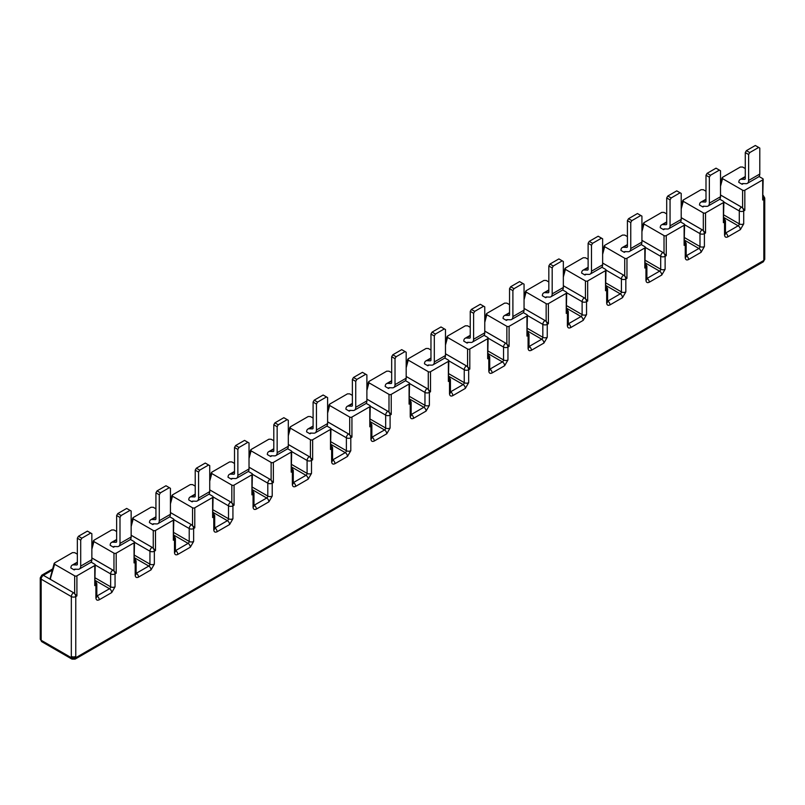 <?xml version="1.0" encoding="UTF-8"?>
<svg xmlns="http://www.w3.org/2000/svg" width="805" height="805" viewBox="0 0 805 805"><rect width="100%" height="100%" fill="white"/><g stroke="black" fill="none" stroke-linecap="round" stroke-linejoin="round"><path stroke-width="1.21" d="M598.165 236.227L602.633 238.803L602.633 264.775A6.309 3.643 60 0 1 601.325 267.663L590.166 274.113A6.309 3.643 -120 0 0 591.474 271.225L591.474 245.243L592.591 243.311L589.24 241.379L598.165 236.227M592.591 243.311L601.516 238.159M558.881 258.908L563.339 261.484L563.339 287.455A6.309 3.643 60 0 1 562.041 290.353L550.872 296.793A6.309 3.643 -120 0 0 552.18 293.906L552.18 267.934L553.297 266.002L549.946 264.06L558.881 258.908M553.297 266.002L562.232 260.84M519.587 281.589L524.055 284.175L524.055 310.146A6.309 3.643 60 0 1 522.747 313.034L511.588 319.474A6.309 3.643 -120 0 0 512.896 316.586L512.896 290.615L514.013 288.683L510.662 286.751L519.587 281.589M514.013 288.683L522.938 283.531M480.303 304.28L484.761 306.856L484.761 332.827A6.309 3.643 60 0 1 483.453 335.715L472.294 342.165A6.309 3.643 -120 0 0 473.602 339.267L473.602 313.296L474.719 311.364L471.368 309.432L480.303 304.28M474.719 311.364L483.644 306.212M441.009 326.961L445.477 329.537L445.477 355.508A6.309 3.643 60 0 1 444.169 358.406L432.999 364.846A6.309 3.643 -120 0 0 434.308 361.958L434.308 335.987L435.425 334.045L432.084 332.113L441.009 326.961M435.425 334.045L444.36 328.893M401.715 349.642L406.183 352.218L406.183 378.199A6.309 3.643 60 0 1 404.875 381.087L393.715 387.527A6.309 3.643 -120 0 0 395.024 384.639L395.024 358.668L396.141 356.736L392.79 354.804L401.715 349.642M396.141 356.736L405.066 351.574M362.431 372.333L366.889 374.909L366.889 400.88A6.309 3.643 60 0 1 365.581 403.768L354.421 410.218A6.309 3.643 -120 0 0 355.73 407.32L355.73 381.349L356.846 379.417L353.496 377.485L362.431 372.333M356.846 379.417L365.782 374.265M323.137 395.014L327.605 397.59L327.605 423.561A6.309 3.643 60 0 1 326.297 426.459L315.137 432.899A6.309 3.643 -120 0 0 316.446 430.011L316.446 404.03L317.562 402.098L314.212 400.166L323.137 395.014M317.562 402.098L326.488 396.946M283.853 417.694L288.311 420.27L288.311 446.252A6.309 3.643 60 0 1 287.003 449.14L275.843 455.58A6.309 3.643 -120 0 0 277.151 452.692L277.151 426.72L278.268 424.788L274.918 422.856L283.853 417.694M278.268 424.788L287.194 419.626M244.559 440.385L249.027 442.961L249.027 468.933A6.309 3.643 60 0 1 247.719 471.821L236.549 478.271A6.309 3.643 -120 0 0 237.857 475.373L237.857 449.401L238.974 447.469L235.634 445.537L244.559 440.385M238.974 447.469L247.91 442.317M205.265 463.066L209.733 465.642L209.733 491.614A6.309 3.643 60 0 1 208.425 494.501L197.265 500.952A6.309 3.643 -120 0 0 198.573 498.064L198.573 472.082L199.69 470.15L196.34 468.218L205.265 463.066M199.69 470.15L208.616 464.998M165.981 485.747L170.439 488.323L170.439 514.294A6.309 3.643 60 0 1 169.131 517.192L157.971 523.632A6.309 3.643 -120 0 0 159.279 520.744L159.279 494.773L160.396 492.841L157.045 490.899L165.981 485.747M160.396 492.841L169.332 487.679M126.687 508.428L131.155 511.014L131.155 536.985A6.309 3.643 60 0 1 129.846 539.873L118.687 546.313A6.309 3.643 -120 0 0 119.995 543.425L119.995 517.454L121.112 515.522L117.761 513.59L126.687 508.428M121.112 515.522L130.038 510.37M87.403 531.119L91.861 533.695L91.861 559.666A6.309 3.643 60 0 1 90.552 562.554L79.393 569.004A6.309 3.643 -120 0 0 80.701 566.106L80.701 540.135L81.818 538.203L78.467 536.271L87.403 531.119M81.818 538.203L90.744 533.051M755.332 145.494L759.789 148.07L759.789 174.041A6.309 3.643 60 0 1 758.491 176.929L747.322 183.379A6.309 3.643 -120 0 0 748.63 180.481L748.63 154.51L749.747 152.578L746.396 150.646L755.332 145.494M749.747 152.578L758.682 147.426M716.037 168.175L720.505 170.751L720.505 196.722A6.309 3.643 60 0 1 719.197 199.61L708.038 206.06A6.309 3.643 -120 0 0 709.346 203.172L709.346 177.191L710.463 175.259L707.112 173.327L716.037 168.175M710.463 175.259L719.388 170.107M676.753 190.855L681.211 193.431L681.211 219.413A6.309 3.643 60 0 1 679.903 222.301L668.744 228.741A6.309 3.643 -120 0 0 670.052 225.853L670.052 199.882L671.169 197.95L667.818 196.018L676.753 190.855M671.169 197.95L680.094 192.787M637.459 213.536L641.927 216.122L641.927 242.094A6.309 3.643 60 0 1 640.619 244.982L629.45 251.432A6.309 3.643 -120 0 0 630.758 248.534L630.758 222.562L631.875 220.63L628.534 218.698L637.459 213.536M631.875 220.63L640.81 215.478M591.474 245.243L588.123 243.311L589.24 241.379M588.123 243.311L588.123 269.283A1.58 0.916 60 0 1 587.801 270.007A1.58 0.916 60 0 1 587.479 270.088L588.022 269.776M587.479 270.088L584.229 269.957A6.309 3.643 60 0 0 582.961 270.249A6.309 3.643 60 0 0 581.653 273.086L584.994 275.018A1.58 0.916 60 0 1 585.326 274.354A1.58 0.916 60 0 1 585.638 274.274L588.898 274.404A6.309 3.643 -120 0 0 590.166 274.113M552.18 267.934L548.829 266.002L549.946 264.06M548.829 266.002L548.829 291.974A1.58 0.916 60 0 1 548.507 292.698A1.58 0.916 60 0 1 548.185 292.768L548.728 292.457M548.185 292.768L544.935 292.638A6.309 3.643 60 0 0 543.667 292.929A6.309 3.643 60 0 0 542.359 295.767L545.71 297.709A1.58 0.916 60 0 1 546.032 297.035A1.58 0.916 60 0 1 546.354 296.965L549.604 297.085A6.309 3.643 -120 0 0 550.872 296.793M512.896 290.615L509.545 288.683L510.662 286.751M509.545 288.683L509.545 314.654A1.58 0.916 60 0 1 509.213 315.379A1.58 0.916 60 0 1 508.901 315.449L509.434 315.137M508.901 315.449L505.651 315.329A6.309 3.643 60 0 0 504.373 315.62A6.309 3.643 60 0 0 503.065 318.458L506.415 320.39A1.58 0.916 60 0 1 506.748 319.716A1.58 0.916 60 0 1 507.059 319.645L510.31 319.776A6.309 3.643 -120 0 0 511.588 319.474M473.602 313.296L470.251 311.364L471.368 309.432M470.251 311.364L470.251 337.335A1.58 0.916 60 0 1 469.929 338.06A1.58 0.916 60 0 1 469.607 338.13L470.15 337.818M469.607 338.13L466.357 338.009A6.309 3.643 60 0 0 465.089 338.301A6.309 3.643 60 0 0 463.781 341.139L467.131 343.071A1.58 0.916 60 0 1 467.453 342.407A1.58 0.916 60 0 1 467.775 342.326L471.026 342.457A6.309 3.643 -120 0 0 472.294 342.165M434.308 335.987L430.967 334.045L432.084 332.113M430.967 334.045L430.967 360.026A1.58 0.916 60 0 1 430.635 360.741A1.58 0.916 60 0 1 430.323 360.821L430.856 360.509M430.323 360.821L427.063 360.69A6.309 3.643 60 0 0 425.795 360.982A6.309 3.643 60 0 0 424.487 363.82L427.837 365.752A1.58 0.916 60 0 1 428.159 365.088A1.58 0.916 60 0 1 428.481 365.017L431.732 365.138A6.309 3.643 -120 0 0 432.999 364.846M395.024 358.668L391.673 356.736L392.79 354.804M391.673 356.736L391.673 382.707A1.58 0.916 60 0 1 391.351 383.432A1.58 0.916 60 0 1 391.029 383.502L391.572 383.19M391.029 383.502L387.779 383.371A6.309 3.643 60 0 0 386.511 383.673A6.309 3.643 60 0 0 385.203 386.511L388.543 388.443A1.58 0.916 60 0 1 388.875 387.769A1.58 0.916 60 0 1 389.187 387.698L392.448 387.829A6.309 3.643 -120 0 0 393.715 387.527M355.73 381.349L352.379 379.417L353.496 377.485M352.379 379.417L352.379 405.388A1.58 0.916 60 0 1 352.057 406.112A1.58 0.916 60 0 1 351.735 406.183L352.278 405.871M351.735 406.183L348.485 406.062A6.309 3.643 60 0 0 347.217 406.354A6.309 3.643 60 0 0 345.909 409.192L349.259 411.124A1.58 0.916 60 0 1 349.581 410.459A1.58 0.916 60 0 1 349.903 410.379L353.154 410.51A6.309 3.643 -120 0 0 354.421 410.218M316.446 404.03L313.095 402.098L314.212 400.166M313.095 402.098L313.095 428.079A1.58 0.916 60 0 1 312.763 428.793A1.58 0.916 60 0 1 312.451 428.874L312.984 428.562M312.451 428.874L309.2 428.743A6.309 3.643 60 0 0 307.923 429.035A6.309 3.643 60 0 0 306.614 431.872L309.965 433.804A1.58 0.916 60 0 1 310.297 433.14A1.58 0.916 60 0 1 310.609 433.07L313.859 433.191A6.309 3.643 -120 0 0 315.137 432.899M277.151 426.72L273.801 424.788L274.918 422.856M273.801 424.788L273.801 450.76A1.58 0.916 60 0 1 273.479 451.484A1.58 0.916 60 0 1 273.157 451.555L273.7 451.243M273.157 451.555L269.906 451.424A6.309 3.643 60 0 0 268.639 451.726A6.309 3.643 60 0 0 267.33 454.553L270.681 456.495A1.58 0.916 60 0 1 271.003 455.821A1.58 0.916 60 0 1 271.325 455.751L274.575 455.872A6.309 3.643 -120 0 0 275.843 455.58M237.857 449.401L234.517 447.469L235.634 445.537M234.517 447.469L234.517 473.441A1.58 0.916 60 0 1 234.185 474.165A1.58 0.916 60 0 1 233.873 474.236L234.406 473.924M233.873 474.236L230.612 474.115A6.309 3.643 60 0 0 229.345 474.407A6.309 3.643 60 0 0 228.036 477.244L231.387 479.176A1.58 0.916 60 0 1 231.709 478.502A1.58 0.916 60 0 1 232.031 478.432L235.281 478.562A6.309 3.643 -120 0 0 236.549 478.271M198.573 472.082L195.223 470.15L196.34 468.218M195.223 470.15L195.223 496.122A1.58 0.916 60 0 1 194.901 496.846A1.58 0.916 60 0 1 194.579 496.927L195.122 496.615M194.579 496.927L191.328 496.796A6.309 3.643 60 0 0 190.061 497.088A6.309 3.643 60 0 0 188.752 499.925L192.093 501.857A1.58 0.916 60 0 1 192.425 501.193A1.58 0.916 60 0 1 192.737 501.113L195.997 501.243A6.309 3.643 -120 0 0 197.265 500.952M159.279 494.773L155.929 492.841L157.045 490.899M155.929 492.841L155.929 518.812A1.58 0.916 60 0 1 155.607 519.537A1.58 0.916 60 0 1 155.285 519.607L155.828 519.295M155.285 519.607L152.034 519.477A6.309 3.643 60 0 0 150.766 519.768A6.309 3.643 60 0 0 149.458 522.606L152.809 524.548A1.58 0.916 60 0 1 153.131 523.874A1.58 0.916 60 0 1 153.453 523.803L156.703 523.924A6.309 3.643 -120 0 0 157.971 523.632M119.995 517.454L116.645 515.522L117.761 513.59M116.645 515.522L116.645 541.493A1.58 0.916 60 0 1 116.312 542.218A1.58 0.916 60 0 1 116.001 542.288L116.534 541.976M116.001 542.288L112.75 542.168A6.309 3.643 60 0 0 111.472 542.459A6.309 3.643 60 0 0 110.164 545.297L113.515 547.229A1.58 0.916 60 0 1 113.847 546.555A1.58 0.916 60 0 1 114.159 546.484L117.409 546.615A6.309 3.643 -120 0 0 118.687 546.313M80.701 540.135L77.35 538.203L78.467 536.271M77.35 538.203L77.35 564.174A1.58 0.916 60 0 1 77.028 564.899A1.58 0.916 60 0 1 76.706 564.969L77.25 564.657M76.706 564.969L73.456 564.848A6.309 3.643 60 0 0 72.188 565.14A6.309 3.643 60 0 0 70.88 567.978L74.231 569.91A1.58 0.916 60 0 1 74.553 569.246A1.58 0.916 60 0 1 74.875 569.165L78.125 569.296A6.309 3.643 -120 0 0 79.393 569.004M71.343 656.407A3.129 1.801 0 0 0 75.771 656.407L75.791 657.685A3.16 1.821 180 0 1 71.323 657.685L71.343 596.575L41.166 579.157L41.166 638.979L40.26 637.711L40.25 577.879A3.129 1.801 180 0 0 41.166 579.157A3.129 1.801 120 0 1 43.379 575.323A3.129 1.801 -120 0 0 41.81 575.173L52.687 568.894M748.63 154.51L745.279 152.578L746.396 150.646M745.279 152.578L745.279 178.549A1.58 0.916 60 0 1 744.957 179.274A1.58 0.916 60 0 1 744.635 179.344L745.178 179.032M744.635 179.344L741.385 179.223A6.309 3.643 60 0 0 740.117 179.515A6.309 3.643 60 0 0 738.809 182.353L742.16 184.285A1.58 0.916 60 0 1 742.482 183.62A1.58 0.916 60 0 1 742.804 183.54L746.054 183.671A6.309 3.643 -120 0 0 747.322 183.379M709.346 177.191L705.995 175.259L707.112 173.327M705.995 175.259L705.995 201.24A1.58 0.916 60 0 1 705.663 201.954A1.58 0.916 60 0 1 705.351 202.035L705.884 201.723M705.351 202.035L702.101 201.904A6.309 3.643 60 0 0 700.823 202.196A6.309 3.643 60 0 0 699.515 205.034L702.866 206.966A1.58 0.916 60 0 1 703.198 206.301A1.58 0.916 60 0 1 703.51 206.231L706.76 206.352A6.309 3.643 -120 0 0 708.038 206.06M670.052 199.882L666.701 197.95L667.818 196.018M666.701 197.95L666.701 223.921A1.58 0.916 60 0 1 666.379 224.645A1.58 0.916 60 0 1 666.057 224.716L666.6 224.404M666.057 224.716L662.807 224.585A6.309 3.643 60 0 0 661.539 224.887A6.309 3.643 60 0 0 660.231 227.714L663.582 229.656A1.58 0.916 60 0 1 663.904 228.982A1.58 0.916 60 0 1 664.226 228.912L667.476 229.033A6.309 3.643 -120 0 0 668.744 228.741M630.758 222.562L627.417 220.63L628.534 218.698M627.417 220.63L627.417 246.602A1.58 0.916 60 0 1 627.085 247.326A1.58 0.916 60 0 1 626.773 247.397L627.306 247.085M626.773 247.397L623.513 247.276A6.309 3.643 60 0 0 622.245 247.568A6.309 3.643 60 0 0 620.937 250.405L624.288 252.337A1.58 0.916 60 0 1 624.61 251.663A1.58 0.916 60 0 1 624.932 251.593L628.182 251.724A6.309 3.643 -120 0 0 629.45 251.432M565.352 268.065L565.392 269.373L565.352 268.065L583.212 257.751L585.487 257.771L588.123 259.301M563.339 285.715L584.35 297.85L563.339 285.745M526.067 290.746L526.098 292.054L526.067 290.746L543.918 280.432L546.192 280.452L548.829 281.981M524.055 308.406L545.055 320.531L524.055 308.426M486.773 313.427L486.814 314.735L486.773 313.427L504.634 303.113L506.909 303.143L509.545 304.662M484.761 331.086L505.771 343.212A3.129 1.801 -120 0 1 506.868 344.178L509.092 346.402L507.955 347.056A3.129 1.801 -120 0 0 505.751 343.232L484.761 331.117M447.479 336.108L447.52 337.426L447.479 336.108L465.34 325.804L467.614 325.824L470.251 327.343M445.477 353.767L466.477 365.903A3.129 1.801 -120 0 1 467.574 366.869L469.808 369.082L468.671 369.737A3.129 1.801 -120 0 0 466.457 365.913L445.477 353.798M408.195 358.799L408.236 360.107L408.195 358.799L426.056 348.485L428.32 348.505L430.967 350.034M406.183 376.458L427.193 388.584A3.129 1.801 -120 0 1 428.28 389.55L430.514 391.763L429.377 392.427A3.129 1.801 -120 0 0 427.163 388.594L406.183 376.478M368.901 381.479L368.942 382.788L368.901 381.479L386.762 371.165L389.036 371.196L391.673 372.715M366.889 399.139L387.899 411.264A3.129 1.801 -120 0 1 388.996 412.23L391.23 414.454L390.093 415.108A3.129 1.801 -120 0 0 387.879 411.275L366.889 399.159M329.617 404.16L329.648 405.478L329.617 404.16L347.468 393.856L349.742 393.876L352.379 395.396M327.605 421.82L348.605 433.945A3.129 1.801 -120 0 1 349.702 434.911L351.936 437.135L350.799 437.789A3.129 1.801 -120 0 0 348.585 433.965L327.605 421.85M290.323 426.851L290.364 428.159L290.323 426.851L308.184 416.537L310.458 416.557L313.095 418.087M288.311 444.501L309.321 456.636L288.311 444.531M251.029 449.532L251.069 450.84L251.029 449.532L268.89 439.218L271.164 439.248L273.801 440.768M249.027 467.192L270.027 479.317L249.027 467.212M211.745 472.213L211.785 473.531L211.745 472.213L229.606 461.909L231.87 461.929L234.517 463.449M209.733 489.873L230.743 501.998L209.733 489.903M172.451 494.904L172.491 496.212L172.451 494.904L190.312 484.59L192.586 484.61L195.223 486.14M170.439 512.554L191.449 524.689L170.439 512.584M133.167 517.585L133.197 518.893L133.167 517.585L151.018 507.271L153.292 507.291L155.929 508.82M131.155 535.245L152.155 547.37A3.129 1.801 -120 0 1 153.252 548.336L155.486 550.55L154.349 551.214A3.129 1.801 -120 0 0 152.135 547.38L131.155 535.265M93.873 540.266L93.913 541.584L93.873 540.266L111.734 529.952L113.998 529.982L116.645 531.501M91.861 557.925L112.871 570.051A3.129 1.801 -120 0 1 113.968 571.017L116.192 573.24L115.055 573.895A3.129 1.801 -120 0 0 112.851 570.071L91.861 557.956M54.579 562.947L54.619 564.265L54.579 562.947L72.44 552.643L74.714 552.663L77.35 554.182M94.769 565.533A1.58 0.916 0 0 0 95.232 564.889L94.769 585.607L94.769 565.533L76.908 575.837A1.58 0.916 180 0 1 74.674 575.837L54.619 564.265L50.514 578.131L50.554 579.439L73.577 592.742L43.379 575.323L52.355 570.141M722.518 177.321L722.548 178.64L722.518 177.321L740.369 167.017L742.643 167.038L745.279 168.557M720.505 194.981L741.516 207.106A3.129 1.801 -120 0 1 742.602 208.072L744.836 210.296L743.699 210.95A3.129 1.801 -120 0 0 741.486 207.127L720.505 195.011M683.224 200.012L683.264 201.32L683.224 200.012L701.085 189.698L703.359 189.718L705.995 191.248M681.211 217.662L702.222 229.797A3.129 1.801 -120 0 1 703.318 230.763L705.542 232.977L704.405 233.631A3.129 1.801 -120 0 0 702.202 229.807L681.211 217.692M643.93 222.693L643.97 224.001L643.93 222.693L661.79 212.379L664.065 212.409L666.701 213.929M641.927 240.353L662.928 252.478L641.927 240.373M604.646 245.374L604.686 246.692L604.646 245.374L622.507 235.07L624.771 235.09L627.417 236.61M602.633 263.034L623.644 275.159L602.633 263.064M605.994 287.838A3.129 1.801 60 0 1 606.678 290.062L605.531 290.716L605.994 269.997A1.58 0.916 0 0 0 605.531 269.353L601.858 267.23M586.241 274.304L584.994 275.018M563.339 277.021L565.392 269.373L585.446 280.945L585.446 298.816A3.129 1.801 -120 0 0 584.35 297.85L584.35 297.85A3.129 1.801 120 0 0 582.116 301.684L582.116 314.604A1.58 0.916 -60 0 1 580.999 316.536L568.501 323.751A1.58 0.916 -60 0 1 568.3 323.851M585.446 298.816L587.68 301.03L586.543 301.684A3.129 1.801 -120 0 0 584.329 297.86M566.71 292.789L582.116 301.684A3.129 1.801 180 0 0 586.543 301.684L586.543 314.604L583.212 320.36L570.715 327.585C568.702 328.5 567.595 327.856 567.384 325.663A3.129 1.801 0 0 0 568.3 324.385L568.3 311.465A3.129 1.801 180 0 1 567.384 312.743L566.247 313.407L566.71 292.678A1.58 0.916 0 0 0 566.247 292.034L562.574 289.911M546.957 296.985L545.71 297.709M524.055 299.702L526.098 292.054L546.152 303.636L546.152 321.497A3.129 1.801 -120 0 0 545.055 320.531L545.055 320.531A3.129 1.801 120 0 0 542.832 324.375L542.832 337.285A1.58 0.916 -60 0 1 541.715 339.217L529.207 346.432A1.58 0.916 -60 0 1 529.006 346.532M546.152 321.497L548.386 323.711L547.249 324.375A3.129 1.801 -120 0 0 545.035 320.541M527.416 315.469L542.832 324.375A3.129 1.801 180 0 0 547.249 324.375L547.249 337.285L543.918 343.051L531.421 350.266C529.408 351.181 528.301 350.547 528.09 348.344A3.129 1.801 0 0 0 529.006 347.066L529.006 334.156A3.129 1.801 180 0 1 528.09 335.433L526.953 336.088L527.416 315.359A1.58 0.916 0 0 0 526.953 314.715L523.28 312.592M507.663 319.666L506.415 320.39M484.761 322.382L486.814 314.735L506.868 326.317L506.868 344.178M488.132 338.16L503.538 347.056A3.129 1.801 180 0 0 507.955 347.056L507.955 359.966L504.634 365.732L492.127 372.946C490.124 373.872 489.007 373.228 488.806 371.025A3.129 1.801 0 0 0 489.722 369.757L489.722 356.836A3.129 1.801 180 0 1 488.806 358.114L487.669 358.768L488.132 338.05A1.58 0.916 0 0 0 487.669 337.406L483.996 335.283M468.369 342.356L467.131 343.071M445.477 345.073L447.52 337.426L467.574 348.998L467.574 366.869M448.838 360.841L464.244 369.737A3.129 1.801 180 0 0 468.671 369.737L468.671 382.657L465.34 388.413L452.843 395.627C450.83 396.553 449.723 395.909 449.512 393.715A3.129 1.801 0 0 0 450.428 392.438L450.428 379.517A3.129 1.801 180 0 1 449.512 380.795L448.375 381.459L448.838 360.731A1.58 0.916 0 0 0 448.375 360.087L444.702 357.963M429.085 365.037L427.837 365.752M406.183 367.754L408.236 360.107L428.28 371.689L428.28 389.55M409.544 383.522L424.96 392.427A3.129 1.801 180 0 0 429.377 392.427L429.377 405.338L426.056 411.103L413.549 418.318C411.536 419.234 410.429 418.6 410.228 416.396A3.129 1.801 0 0 0 411.144 415.118L411.144 402.208A3.129 1.801 180 0 1 410.228 403.476L409.081 404.14L409.544 383.411A1.58 0.916 0 0 0 409.081 382.767L405.408 380.644M389.791 387.718L388.543 388.443M366.889 390.435L368.942 382.788L388.996 394.37L388.996 412.23M370.26 406.213L385.665 415.108A3.129 1.801 180 0 0 390.093 415.108L390.093 428.019L386.762 433.784L374.265 440.999C372.252 441.925 371.145 441.281 370.934 439.077A3.129 1.801 0 0 0 371.85 437.799L371.85 424.889A3.129 1.801 180 0 1 370.934 426.167L369.797 426.821L370.26 406.092A1.58 0.916 0 0 0 369.797 405.448L366.124 403.335M350.507 410.409L349.259 411.124M327.605 413.116L329.648 405.478L349.702 417.05L349.702 434.911M330.966 428.894L346.381 437.789A3.129 1.801 180 0 0 350.799 437.789L350.799 450.709L347.468 456.465L334.971 463.68C332.958 464.606 331.851 463.962 331.64 461.768A3.129 1.801 0 0 0 332.556 460.49L332.556 447.57A3.129 1.801 180 0 1 331.64 448.848L330.503 449.502L330.966 428.783A1.58 0.916 0 0 0 330.503 428.139L326.83 426.016M311.213 433.09L309.965 433.804M288.311 435.807L290.364 428.159L310.418 439.741L310.418 457.602A3.129 1.801 -120 0 0 309.321 456.636L309.321 456.636A3.129 1.801 120 0 0 307.087 460.47L307.087 473.39A1.58 0.916 -60 0 1 305.97 475.322L293.473 482.537A1.58 0.916 -60 0 1 293.272 482.638M310.418 457.602L312.642 459.816L311.505 460.47A3.129 1.801 -120 0 0 309.301 456.646M291.682 451.575L307.087 460.47A3.129 1.801 180 0 0 311.505 460.47L311.505 473.39L308.184 479.146L295.676 486.371C293.674 487.287 292.557 486.653 292.356 484.449A3.129 1.801 0 0 0 293.272 483.171L293.272 470.261A3.129 1.801 180 0 1 292.356 471.529L291.219 472.193L291.682 451.464A1.58 0.916 0 0 0 291.219 450.82L287.546 448.697M271.919 455.771L270.681 456.495M249.027 458.488L251.069 450.84L271.124 462.422L271.124 480.283A3.129 1.801 -120 0 0 270.027 479.317L270.027 479.317A3.129 1.801 120 0 0 267.793 483.161L267.793 496.071A1.58 0.916 -60 0 1 266.686 498.003L254.179 505.228A1.58 0.916 -60 0 1 253.978 505.319M271.124 480.283L273.358 482.497L272.221 483.161A3.129 1.801 -120 0 0 270.007 479.327M252.388 474.266L267.793 483.161A3.129 1.801 180 0 0 272.221 483.161L272.221 496.071L268.89 501.837L256.393 509.052C254.38 509.968 253.273 509.334 253.062 507.13A3.129 1.801 0 0 0 253.978 505.852L253.978 492.942A3.129 1.801 180 0 1 253.062 494.22L251.925 494.874L252.388 474.145A1.58 0.916 0 0 0 251.925 473.501L248.252 471.388M232.635 478.452L231.387 479.176M209.733 481.169L211.785 473.531L231.83 485.103L231.83 502.964A3.129 1.801 -120 0 0 230.743 501.998L230.743 501.998A3.129 1.801 120 0 0 228.509 505.842L228.509 518.752A1.58 0.916 -60 0 1 227.392 520.694L214.895 527.909A1.58 0.916 -60 0 1 214.694 528M231.83 502.964L234.064 505.188L232.927 505.842A3.129 1.801 -120 0 0 230.713 502.018M213.094 496.947L228.509 505.842A3.129 1.801 180 0 0 232.927 505.842L232.927 518.752L229.606 524.518L217.098 531.733C215.086 532.658 213.979 532.014 213.778 529.811A3.129 1.801 0 0 0 214.694 528.543L214.694 515.623A3.129 1.801 180 0 1 213.778 516.901L212.631 517.555L213.094 496.836A1.58 0.916 0 0 0 212.631 496.192L208.958 494.069M193.341 501.143L192.093 501.857M170.439 503.86L172.491 496.212L192.546 507.784L192.546 525.655A3.129 1.801 -120 0 0 191.449 524.689L191.449 524.689A3.129 1.801 120 0 0 189.215 528.523L189.215 541.443A1.58 0.916 -60 0 1 188.098 543.375L175.601 550.59A1.58 0.916 -60 0 1 175.399 550.69M192.546 525.655L194.78 527.869L193.633 528.523A3.129 1.801 -120 0 0 191.429 524.699M173.81 519.628L189.215 528.523A3.129 1.801 180 0 0 193.633 528.523L193.633 541.443L190.312 547.199L177.814 554.424C175.802 555.339 174.695 554.695 174.484 552.502A3.129 1.801 0 0 0 175.399 551.224L175.399 538.314A3.129 1.801 180 0 1 174.484 539.581L173.347 540.246L173.81 519.517A1.58 0.916 0 0 0 173.347 518.873L169.674 516.75M154.057 523.824L152.809 524.548M131.155 526.54L133.197 518.893L153.252 530.475L153.252 548.336M134.516 542.308L149.931 551.214A3.129 1.801 180 0 0 154.349 551.214L154.349 564.124L151.018 569.89L138.52 577.105C136.508 578.02 135.401 577.386 135.19 575.183A3.129 1.801 0 0 0 136.105 573.905L136.105 560.994A3.129 1.801 180 0 1 135.19 562.272L134.053 562.926L134.516 542.198A1.58 0.916 0 0 0 134.053 541.554L130.38 539.431M114.763 546.504L113.515 547.229M91.861 549.221L93.913 541.584L113.968 553.156L113.968 571.017M95.232 564.889A1.58 0.916 0 0 0 94.769 564.245L91.096 562.121M75.469 569.195L74.231 569.91M74.674 593.708A3.129 1.801 -120 0 0 73.577 592.742L73.577 592.742A3.129 1.801 120 0 0 71.343 596.575A3.129 1.801 180 0 0 75.771 596.575L76.908 595.921L74.674 593.708L74.674 575.837M763.19 195.343L763.16 195.323A3.129 1.801 -60 0 1 763.19 195.343L764.75 198.05A3.129 1.801 180 0 1 763.834 199.328L762.697 199.982L763.16 179.253A1.58 0.916 0 0 0 762.697 178.609L759.024 176.496M743.407 183.57L742.16 184.285M720.505 186.277L722.548 178.64L742.602 190.211L742.602 208.072M723.866 202.055L739.282 210.95A3.129 1.801 180 0 0 743.699 210.95L743.699 223.871L740.369 229.626L727.871 236.841C725.858 237.767 724.752 237.123 724.54 234.929A3.129 1.801 0 0 0 725.456 233.651L725.456 220.731A3.129 1.801 180 0 1 724.54 222.009L723.403 222.663L723.866 201.944A1.58 0.916 0 0 0 723.403 201.3L719.73 199.177M704.113 206.251L702.866 206.966M681.211 208.968L683.264 201.32L703.318 212.892L703.318 230.763M684.582 224.736L699.988 233.631A3.129 1.801 180 0 0 704.405 233.631L704.405 246.551L701.085 252.307L688.577 259.532C686.574 260.448 685.468 259.814 685.256 257.61A3.129 1.801 0 0 0 686.172 256.332L686.172 243.422A3.129 1.801 180 0 1 685.256 244.69L684.119 245.354L684.582 224.625A1.58 0.916 0 0 0 684.119 223.981L680.446 221.858M664.819 228.932L663.582 229.656M641.927 231.649L643.97 224.001L664.024 235.583L664.024 253.444A3.129 1.801 -120 0 0 662.928 252.478L662.928 252.478A3.129 1.801 120 0 0 660.694 256.322L660.694 269.232A1.58 0.916 -60 0 1 659.587 271.164L647.079 278.389A1.58 0.916 -60 0 1 646.878 278.48M664.024 253.444L666.258 255.658L665.121 256.322A3.129 1.801 -120 0 0 662.907 252.488M645.288 247.427L660.694 256.322A3.129 1.801 180 0 0 665.121 256.322L665.121 269.232L661.79 274.998L649.293 282.213C647.28 283.129 646.173 282.495 645.962 280.291A3.129 1.801 0 0 0 646.878 279.013L646.878 266.103A3.129 1.801 180 0 1 645.962 267.381L644.825 268.035L645.288 247.306A1.58 0.916 0 0 0 644.825 246.662L641.152 244.549M625.535 251.613L624.288 252.337M602.633 254.33L604.686 246.692L624.73 258.264L624.73 276.125A3.129 1.801 -120 0 0 623.644 275.159L623.644 275.159A3.129 1.801 120 0 0 621.41 279.003L621.41 291.913A1.58 0.916 -60 0 1 620.293 293.855L607.795 301.07A1.58 0.916 -60 0 1 607.594 301.161M624.73 276.125L626.964 278.349L625.827 279.003A3.129 1.801 -120 0 0 623.613 275.179M605.531 290.716L605.531 270.641A1.58 0.916 0 0 0 605.994 269.997M605.531 270.641L587.68 280.945A1.58 0.916 180 0 1 585.446 280.945M566.247 313.407L566.247 293.322A1.58 0.916 0 0 0 566.71 292.678M566.247 293.322L548.386 303.636A1.58 0.916 180 0 1 546.152 303.636M526.953 336.088L526.953 316.003A1.58 0.916 0 0 0 527.416 315.359M526.953 316.003L509.092 326.317A1.58 0.916 180 0 1 506.868 326.317M487.669 358.768L487.669 338.694A1.58 0.916 0 0 0 488.132 338.05M487.669 338.694L469.808 348.998A1.58 0.916 180 0 1 467.574 348.998M448.375 381.459L448.375 361.375A1.58 0.916 0 0 0 448.838 360.731M448.375 361.375L430.514 371.689A1.58 0.916 180 0 1 428.28 371.689M409.081 404.14L409.081 384.055A1.58 0.916 0 0 0 409.544 383.411M409.081 384.055L391.23 394.37A1.58 0.916 180 0 1 388.996 394.37M369.797 426.821L369.797 406.746A1.58 0.916 0 0 0 370.26 406.092M369.797 406.746L351.936 417.05A1.58 0.916 180 0 1 349.702 417.05M330.503 449.502L330.503 429.427A1.58 0.916 0 0 0 330.966 428.783M330.503 429.427L312.642 439.741A1.58 0.916 180 0 1 310.418 439.741M291.219 472.193L291.219 452.108A1.58 0.916 0 0 0 291.682 451.464M291.219 452.108L273.358 462.422A1.58 0.916 180 0 1 271.124 462.422M251.925 494.874L251.925 474.789A1.58 0.916 0 0 0 252.388 474.145M251.925 474.789L234.064 485.103A1.58 0.916 180 0 1 231.83 485.103M212.631 517.555L212.631 497.48A1.58 0.916 0 0 0 213.094 496.836M212.631 497.48L194.78 507.784A1.58 0.916 180 0 1 192.546 507.784M173.347 540.246L173.347 520.161A1.58 0.916 0 0 0 173.81 519.517M173.347 520.161L155.486 530.475A1.58 0.916 180 0 1 153.252 530.475M134.053 562.926L134.053 542.842A1.58 0.916 0 0 0 134.516 542.198M134.053 542.842L116.192 553.156A1.58 0.916 180 0 1 113.968 553.156M762.697 199.982L762.697 179.907A1.58 0.916 0 0 0 763.16 179.253M762.697 179.907L744.836 190.211A1.58 0.916 180 0 1 742.602 190.211M723.403 222.663L723.403 202.588A1.58 0.916 0 0 0 723.866 201.944M723.403 202.588L705.542 212.892A1.58 0.916 180 0 1 703.318 212.892M684.119 245.354L684.119 225.269A1.58 0.916 0 0 0 684.582 224.625M684.119 225.269L666.258 235.583A1.58 0.916 180 0 1 664.024 235.583M644.825 268.035L644.825 247.95A1.58 0.916 0 0 0 645.288 247.306M644.825 247.95L626.964 258.264A1.58 0.916 180 0 1 624.73 258.264M41.186 638.999L41.186 640.287A3.16 1.821 180 0 1 40.26 638.999L40.26 637.711M764.74 258.043L764.74 259.17A3.16 1.821 180 0 1 763.814 260.458L75.791 657.685A3.16 1.821 60 0 1 75.137 659.124L71.977 659.124A3.16 1.821 120 0 1 71.323 657.685L41.186 640.287A3.16 1.821 120 0 0 41.84 641.726L40.26 638.999M602.633 264.775L591.474 271.225M563.339 287.455L552.18 293.906M524.055 310.146L512.896 316.586M484.761 332.827L473.602 339.267M445.477 355.508L434.308 361.958M406.183 378.199L395.024 384.639M366.889 400.88L355.73 407.32M327.605 423.561L316.446 430.011M288.311 446.252L277.151 452.692M249.027 468.933L237.857 475.373M209.733 491.614L198.573 498.064M170.439 514.294L159.279 520.744M131.155 536.985L119.995 543.425M91.861 559.666L80.701 566.106M759.789 174.041L748.63 180.481M720.505 196.722L709.346 203.172M681.211 219.413L670.052 225.853M641.927 242.094L630.758 248.534M584.229 269.957L588.123 267.703M566.71 308.285L580.999 316.536A3.129 1.801 -120 0 1 583.212 320.36M586.543 314.604A3.129 1.801 180 0 1 582.116 314.604L566.71 305.709M566.74 308.758A3.129 1.801 120 0 0 566.71 308.748L568.3 311.465M570.715 327.585A3.129 1.801 -120 0 0 568.501 323.751L568.3 323.64M544.935 292.638L548.829 290.394M527.416 330.966L541.715 339.217A3.129 1.801 -120 0 1 543.918 343.051M547.249 337.285A3.129 1.801 180 0 1 542.832 337.285L527.416 328.39M527.446 331.449A3.129 1.801 120 0 0 527.416 331.429L529.006 334.156M531.421 350.266A3.129 1.801 -120 0 0 529.207 346.432L529.006 346.321M505.651 315.329L509.545 313.075M507.955 359.966A3.129 1.801 180 0 1 503.538 359.966L503.538 347.056A3.129 1.801 120 0 1 505.751 343.232L505.771 343.212M488.132 351.071L503.538 359.966A1.58 0.916 -60 0 1 502.421 361.898L489.923 369.123A1.58 0.916 -60 0 1 489.722 369.213M488.132 353.647L502.421 361.898A3.129 1.801 -120 0 1 504.634 365.732M488.152 354.13A3.129 1.801 120 0 0 488.132 354.12L489.722 356.836M492.127 372.946A3.129 1.801 -120 0 0 489.923 369.123L489.722 369.002M466.357 338.009L470.251 335.755M468.671 382.657A3.129 1.801 180 0 1 464.244 382.657L464.244 369.737A3.129 1.801 120 0 1 466.457 365.913L466.477 365.903M448.838 373.762L464.244 382.657A1.58 0.916 -60 0 1 463.137 384.589L450.629 391.804A1.58 0.916 -60 0 1 450.428 391.894M448.838 376.338L463.137 384.589A3.129 1.801 -120 0 1 465.34 388.413M448.868 376.81A3.129 1.801 120 0 0 448.838 376.8L450.428 379.517M452.843 395.627A3.129 1.801 -120 0 0 450.629 391.804L450.428 391.693M427.063 360.69L430.967 358.446M429.377 405.338A3.129 1.801 180 0 1 424.96 405.338L424.96 392.427A3.129 1.801 120 0 1 427.163 388.594L427.193 388.584M409.544 396.442L424.96 405.338A1.58 0.916 -60 0 1 423.843 407.27L411.345 414.484A1.58 0.916 -60 0 1 411.144 414.585M409.544 399.018L423.843 407.27A3.129 1.801 -120 0 1 426.056 411.103M409.574 399.501A3.129 1.801 120 0 0 409.544 399.481L411.144 402.208M413.549 418.318A3.129 1.801 -120 0 0 411.345 414.484L411.144 414.374M387.779 383.371L391.673 381.127M390.093 428.019A3.129 1.801 180 0 1 385.665 428.019L385.665 415.108A3.129 1.801 120 0 1 387.879 411.275L387.899 411.264M370.26 419.123L385.665 428.019A1.58 0.916 -60 0 1 384.549 429.951L372.051 437.175A1.58 0.916 -60 0 1 371.85 437.266M370.26 421.699L384.549 429.951A3.129 1.801 -120 0 1 386.762 433.784M370.29 422.182A3.129 1.801 120 0 0 370.26 422.162L371.85 424.889M374.265 440.999A3.129 1.801 -120 0 0 372.051 437.175L371.85 437.055M348.485 406.062L352.379 403.808M350.799 450.709A3.129 1.801 180 0 1 346.381 450.709L346.381 437.789A3.129 1.801 120 0 1 348.585 433.965L348.605 433.945M330.966 441.804L346.381 450.709A1.58 0.916 -60 0 1 345.265 452.641L332.757 459.856A1.58 0.916 -60 0 1 332.556 459.947M330.966 444.39L345.265 452.641A3.129 1.801 -120 0 1 347.468 456.465M330.996 444.863A3.129 1.801 120 0 0 330.966 444.853L332.556 447.57M334.971 463.68A3.129 1.801 -120 0 0 332.757 459.856L332.556 459.736M309.2 428.743L313.095 426.499M291.682 467.071L305.97 475.322A3.129 1.801 -120 0 1 308.184 479.146M311.505 473.39A3.129 1.801 180 0 1 307.087 473.39L291.682 464.495M291.702 467.554A3.129 1.801 120 0 0 291.682 467.534L293.272 470.261M295.676 486.371A3.129 1.801 -120 0 0 293.473 482.537L293.272 482.426M269.906 451.424L273.801 449.18M252.388 489.752L266.686 498.003A3.129 1.801 -120 0 1 268.89 501.837M272.221 496.071A3.129 1.801 180 0 1 267.793 496.071L252.388 487.176M252.418 490.235A3.129 1.801 120 0 0 252.388 490.215L253.978 492.942M256.393 509.052A3.129 1.801 -120 0 0 254.179 505.228L253.978 505.107M230.612 474.115L234.517 471.861M213.094 512.433L227.392 520.694A3.129 1.801 -120 0 1 229.606 524.518M232.927 518.752A3.129 1.801 180 0 1 228.509 518.752L213.094 509.857M213.124 512.916A3.129 1.801 120 0 0 213.094 512.906L214.694 515.623M217.098 531.733A3.129 1.801 -120 0 0 214.895 527.909L214.694 527.788M191.328 496.796L195.223 494.542M173.81 535.124L188.098 543.375A3.129 1.801 -120 0 1 190.312 547.199M193.633 541.443A3.129 1.801 180 0 1 189.215 541.443L173.81 532.548M173.84 535.607A3.129 1.801 120 0 0 173.81 535.587L175.399 538.314M177.814 554.424A3.129 1.801 -120 0 0 175.601 550.59L175.399 550.479M152.034 519.477L155.929 517.233M154.349 564.124A3.129 1.801 180 0 1 149.931 564.124L149.931 551.214A3.129 1.801 120 0 1 152.135 547.38L152.155 547.37M134.516 555.229L149.931 564.124A1.58 0.916 -60 0 1 148.814 566.056L136.307 573.271A1.58 0.916 -60 0 1 136.105 573.371M134.516 557.805L148.814 566.056A3.129 1.801 -120 0 1 151.018 569.89M134.546 558.288A3.129 1.801 120 0 0 134.516 558.268L136.105 560.994M138.52 577.105A3.129 1.801 -120 0 0 136.307 573.271L136.105 573.16M112.75 542.168L116.645 539.913M95.232 564.999L110.637 573.895A3.129 1.801 120 0 1 112.851 570.071L112.871 570.051M95.232 577.91L110.637 586.805A3.129 1.801 180 0 0 115.055 586.805L115.055 573.895A3.129 1.801 180 0 1 110.637 573.895L110.637 586.805A1.58 0.916 -60 0 1 109.52 588.737L97.023 595.962A1.58 0.916 -60 0 1 96.821 596.052M95.232 580.486L109.52 588.737A3.129 1.801 -120 0 1 111.734 592.571L99.226 599.785A3.129 1.801 -120 0 0 97.023 595.962L96.821 595.841M95.252 580.969A3.129 1.801 120 0 0 95.232 580.958L96.821 583.675A3.129 1.801 180 0 1 95.906 584.953A3.129 1.801 -120 0 0 95.232 582.729M73.456 564.848L77.35 562.594M763.16 197.094A3.129 1.801 -120 0 1 763.834 199.328L763.834 259.16L764.75 257.882L764.75 198.05M763.814 259.17L763.814 260.458A3.16 1.821 -120 0 1 763.16 261.907L764.74 259.17M741.385 179.223L745.279 176.969M743.699 223.871A3.129 1.801 180 0 1 739.282 223.871L739.282 210.95A3.129 1.801 120 0 1 741.486 207.127L741.516 207.106M723.866 214.965L739.282 223.871A1.58 0.916 -60 0 1 738.165 225.803L725.657 233.017A1.58 0.916 -60 0 1 725.456 233.108M723.866 217.551L738.165 225.803A3.129 1.801 -120 0 1 740.369 229.626M723.896 218.024A3.129 1.801 120 0 0 723.866 218.014L725.456 220.731M727.871 236.841A3.129 1.801 -120 0 0 725.657 233.017L725.456 232.897M702.101 201.904L705.995 199.66M704.405 246.551A3.129 1.801 180 0 1 699.988 246.551L699.988 233.631A3.129 1.801 120 0 1 702.202 229.807L702.222 229.797M684.582 237.656L699.988 246.551A1.58 0.916 -60 0 1 698.871 248.483L686.373 255.698A1.58 0.916 -60 0 1 686.172 255.799M684.582 240.232L698.871 248.483A3.129 1.801 -120 0 1 701.085 252.307M684.602 240.715A3.129 1.801 120 0 0 684.582 240.695L686.172 243.422M688.577 259.532A3.129 1.801 -120 0 0 686.373 255.698L686.172 255.588M662.807 224.585L666.701 222.341M645.288 262.913L659.587 271.164A3.129 1.801 -120 0 1 661.79 274.998M665.121 269.232A3.129 1.801 180 0 1 660.694 269.232L645.288 260.337M645.318 263.396A3.129 1.801 120 0 0 645.288 263.376L646.878 266.103M649.293 282.213A3.129 1.801 -120 0 0 647.079 278.389L646.878 278.268M623.513 247.276L627.417 245.022M605.994 270.108L621.41 279.003A3.129 1.801 180 0 0 625.827 279.003L625.827 291.913A3.129 1.801 180 0 1 621.41 291.913L605.994 283.018M605.994 285.594L620.293 293.855A3.129 1.801 -120 0 1 622.507 297.679L609.999 304.894A3.129 1.801 -120 0 0 607.795 301.07L607.594 300.949M606.024 286.077A3.129 1.801 120 0 0 605.994 286.067L607.594 288.784A3.129 1.801 180 0 1 606.678 290.062L606.678 302.972A3.129 1.801 0 0 0 607.594 301.704L607.594 288.784M567.384 325.663L567.384 312.743A3.129 1.801 -120 0 0 566.71 310.519M528.09 348.344L528.09 335.433A3.129 1.801 -120 0 0 527.416 333.2M488.806 371.025L488.806 358.114A3.129 1.801 -120 0 0 488.132 355.891M449.512 393.715L449.512 380.795A3.129 1.801 -120 0 0 448.838 378.571M410.228 416.396L410.228 403.476A3.129 1.801 -120 0 0 409.544 401.252M370.934 439.077L370.934 426.167A3.129 1.801 -120 0 0 370.26 423.933M331.64 461.768L331.64 448.848A3.129 1.801 -120 0 0 330.966 446.624M292.356 484.449L292.356 471.529A3.129 1.801 -120 0 0 291.682 469.305M253.062 507.13L253.062 494.22A3.129 1.801 -120 0 0 252.388 491.986M213.778 529.811L213.778 516.901A3.129 1.801 -120 0 0 213.094 514.677M174.484 552.502L174.484 539.581A3.129 1.801 -120 0 0 173.81 537.358M135.19 575.183L135.19 562.272A3.129 1.801 -120 0 0 134.516 560.038M94.769 585.607L95.906 584.953L95.906 597.863A3.129 1.801 0 0 0 96.821 596.596L96.821 583.675M75.771 656.407L75.771 596.575A3.129 1.801 -120 0 0 73.557 592.752M724.54 234.929L724.54 222.009A3.129 1.801 -120 0 0 723.866 219.785M685.256 257.61L685.256 244.69A3.129 1.801 -120 0 0 684.582 242.466M645.962 280.291L645.962 267.381A3.129 1.801 -120 0 0 645.288 265.147M587.68 280.945L587.68 301.03M548.386 303.636L548.386 323.711M509.092 326.317L509.092 346.402M469.808 348.998L469.808 369.082M430.514 371.689L430.514 391.763M391.23 394.37L391.23 414.454M351.936 417.05L351.936 437.135M312.642 439.741L312.642 459.816M273.358 462.422L273.358 482.497M234.064 485.103L234.064 505.188M194.78 507.784L194.78 527.869M155.486 530.475L155.486 550.55M116.192 553.156L116.192 573.24M115.055 586.805L111.734 592.571M99.226 599.785C97.224 600.711 96.107 600.067 95.906 597.863M76.908 575.837L76.908 595.921M744.836 190.211L744.836 210.296M705.542 212.892L705.542 232.977M666.258 235.583L666.258 255.658M626.964 258.264L626.964 278.349M625.827 291.913L622.507 297.679M609.999 304.894C607.986 305.82 606.879 305.175 606.678 302.972M41.81 575.173L40.25 577.879M563.339 274.435L564.919 268.558M524.055 297.125L525.635 291.239M484.761 319.806L486.341 313.92M445.477 342.487L447.047 336.611M406.183 365.178L407.763 359.292M366.889 387.859L368.469 381.973M327.605 410.54L329.185 404.653M288.311 433.231L289.891 427.344M249.027 455.912L250.597 450.025M209.733 478.593L211.313 472.706M170.439 501.284L172.018 495.397M131.155 523.964L132.734 518.078M91.861 546.645L93.44 540.759M50.081 578.624L54.146 563.45M71.977 659.124L41.84 641.726M720.505 183.701L722.085 177.814M681.211 206.392L682.791 200.505M641.927 229.073L643.497 223.186M602.633 251.754L604.213 245.867M582.961 270.249L588.123 267.27M543.667 292.929L548.829 289.951M504.373 315.62L509.545 312.632M465.089 338.301L470.251 335.323M425.795 360.982L430.967 358.004M386.511 383.673L391.673 380.685M347.217 406.354L352.379 403.375M307.923 429.035L313.095 426.056M268.639 451.726L273.801 448.737M229.345 474.407L234.517 471.418M190.061 497.088L195.223 494.109M150.766 519.768L155.929 516.79M111.472 542.459L116.645 539.471M72.188 565.14L77.35 562.162M740.117 179.515L745.279 176.537M700.823 202.196L705.995 199.217M661.539 224.887L666.701 221.898M622.245 247.568L627.417 244.579M567.716 323.831L568.3 324.385M528.422 346.512L529.006 347.066M489.128 369.203L489.722 369.757M449.844 391.884L450.428 392.438M410.55 414.565L411.144 415.118M371.256 437.246L371.85 437.799M331.972 459.937L332.556 460.49M292.678 482.618L293.272 483.171M253.394 505.299L253.978 505.852M214.1 527.989L214.694 528.543M174.806 550.67L175.399 551.224M135.522 573.351L136.105 573.905M96.228 596.042L96.821 596.596M75.137 659.124L763.16 261.907M724.872 233.098L725.456 233.651M685.578 255.779L686.172 256.332M646.294 278.46L646.878 279.013M607 301.151L607.594 301.704"/></g></svg>

